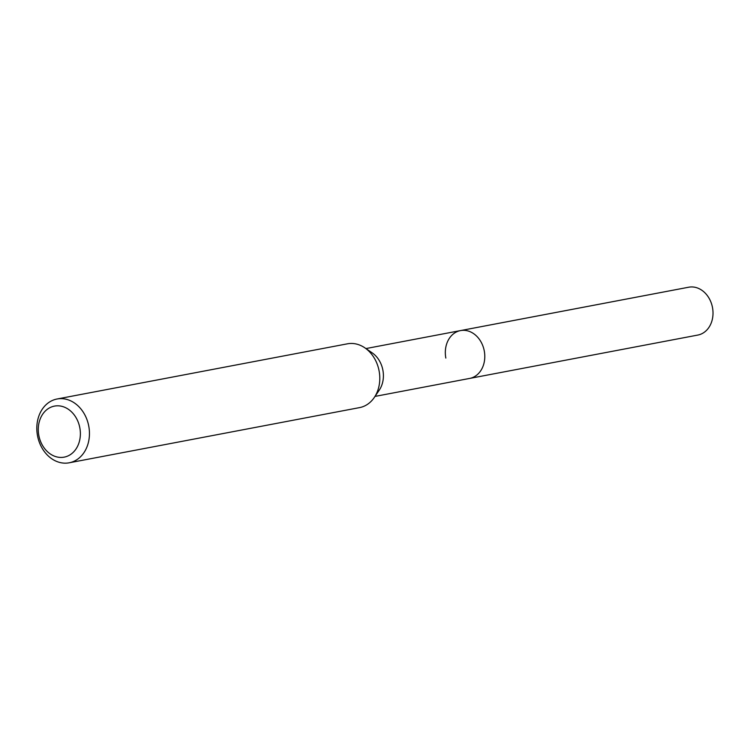 <?xml version="1.0" encoding="UTF-8"?>
<svg xmlns="http://www.w3.org/2000/svg" width="750" height="750" viewBox="0 0 750 750"><rect width="100%" height="100%" fill="white"/><g stroke="black" fill="none" stroke-linecap="round" stroke-linejoin="round"><path stroke-width="1.12" d="M375 396.412L697.828 335.062A24.356 19.547 -100.8 0 0 712.5 307.575A24.356 19.547 -100.8 0 0 688.734 287.213L460.509 330.591A24.356 19.547 79.2 0 1 484.275 350.944A24.356 19.547 79.2 0 1 469.603 378.441A24.356 19.547 -100.8 0 0 484.275 350.944A24.356 19.547 -100.8 0 0 460.509 330.591A24.356 19.547 79.2 0 0 445.837 358.078M364.838 347.831L372.197 352.866A24.356 19.547 79.2 0 1 382.894 370.209A24.356 19.547 79.2 0 1 379.275 390.113L374.278 397.491A32.466 26.062 -100.8 0 0 379.106 370.959A32.466 26.062 -100.8 0 0 364.838 347.831A32.466 26.062 -100.8 0 0 347.419 343.819L57.066 399A32.466 26.062 79.2 0 1 88.763 426.141A32.466 26.062 79.2 0 1 69.188 462.797A32.466 26.062 79.2 0 1 37.5 435.656A32.466 26.062 79.2 0 1 57.066 399M69.188 462.797L359.541 407.616A32.466 26.062 -100.8 0 0 374.278 397.491M38.822 435.422A25.978 20.85 79.2 0 1 54.544 406.088A25.978 20.85 79.2 0 1 79.828 427.819A25.978 20.85 79.2 0 1 64.106 457.153A25.978 20.85 79.2 0 1 38.822 435.422M688.8 287.203L460.575 330.581M365.906 348.572L460.509 330.591"/></g></svg>

